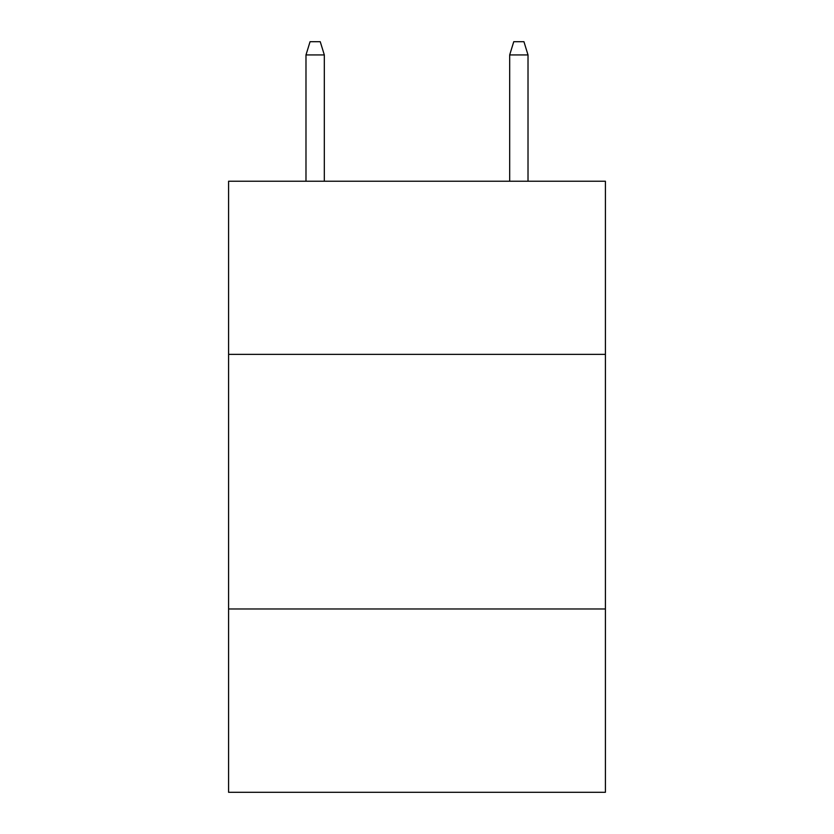 <?xml version="1.0" encoding="UTF-8"?>
<svg xmlns="http://www.w3.org/2000/svg" width="834" height="834" viewBox="0 0 834 834"><rect width="100%" height="100%" fill="white"/><g stroke="black" fill="none" stroke-linecap="round" stroke-linejoin="round"><path stroke-width="1.25" d="M605.411 354.367L605.411 181.228L228.589 181.228L228.589 354.367L605.411 354.367L605.411 792.3L228.589 792.3L228.589 354.367M605.411 608.976L228.589 608.976M324.322 181.228L324.322 54.94L305.984 54.94L305.984 181.228M305.984 54.94L310.06 41.7L320.246 41.7L324.322 54.94M509.678 54.94L513.754 41.7L523.94 41.7L528.016 54.94L509.678 54.94L509.678 181.228M528.016 54.94L528.016 181.228"/></g></svg>
